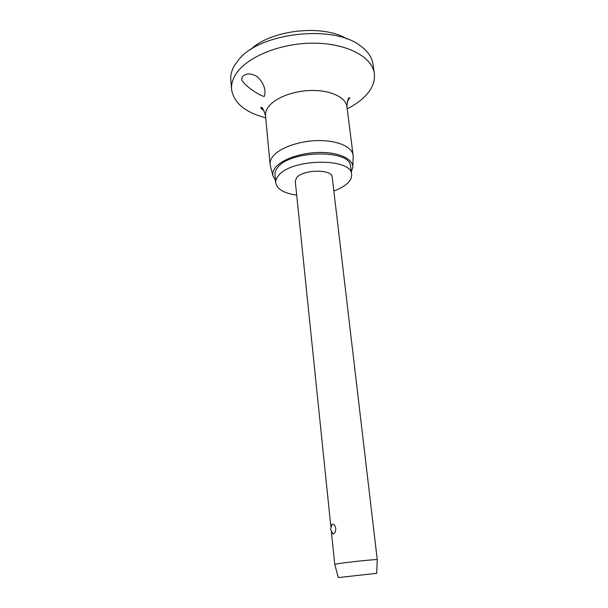 <?xml version="1.0" encoding="UTF-8"?>
<svg xmlns="http://www.w3.org/2000/svg" width="608" height="608" viewBox="0 0 608 608"><rect width="100%" height="100%" fill="white"/><g stroke="black" fill="none" stroke-linecap="round" stroke-linejoin="round"><path stroke-width="0.91" d="M349.813 97.903L348.422 98.686M262.329 108.186L260.802 107.73M265.726 117.8C245.138 112.419 233.753 102.927 231.564 89.33L230.804 79.937C230.424 75.24 231.602 70.482 234.354 65.664L239.096 59.227C260.558 32.46 333.632 24.388 360.415 45.836C367.84 51.224 372.043 57.357 373.023 64.235L374.33 73.568C375.166 80.568 372.795 87.354 367.217 93.921C362.307 99.606 355.634 104.568 347.206 108.802M231.564 89.33C231.192 84.702 232.385 80.013 235.144 75.248C245.024 57.874 278.821 43.282 312.565 43.16C346.355 42.925 372.332 56.84 374.33 73.568M242.235 76.988C245.944 72.975 251.043 72.937 257.526 76.859C262.352 81.814 264.845 86.777 265.02 91.74L264.548 96.049C264.26 98.45 243.77 86.154 241.672 79.352L242.235 76.988M270.416 166.007L270.089 164.342C269.861 161.819 270.727 159.25 272.696 156.644C279.194 147.98 298.954 140.836 318.128 140.585C337.326 140.281 352.176 146.809 353.096 155.184L353.142 156.879M275.538 180.492L272.893 175.78C272.354 173.128 273.159 170.415 275.318 167.633C281.74 159.304 301.431 152.486 320.165 152.426C338.93 152.304 352.883 158.855 352.853 166.957L351.302 172.125M296.681 195.107C283.997 193.268 277.02 189.172 275.758 182.833C275.553 180.599 276.374 178.326 278.221 176.016C290.297 158.414 352.062 157.426 351.599 174.466C351.895 177.224 350.732 179.96 348.095 182.681C344.858 185.942 340.108 188.716 333.853 191.003M275.758 182.833L274.991 174.77C274.778 172.497 275.591 170.187 277.43 167.846C289.438 149.994 351.006 149.12 350.588 166.425L351.599 174.466M331.413 532.053L334.75 564.399L336.634 563.928C344.592 562.438 378.054 558.957 377.256 559.694L377.256 559.725M330.843 526.498L295.26 181.268L296.582 177.772C302.807 169.305 332.348 168.902 332.226 177.186L377.264 559.71L376.702 573.329L338.268 577.57L376.702 573.329M332.926 533.809L330.524 529.34L331.755 524.734L332.5 524.058C333.974 523.891 335.061 525.32 335.776 528.344C335.707 531.491 334.955 533.33 333.518 533.862L332.485 533.414M250.785 49.522C270.598 29.784 323.243 23.978 346.887 38.912M270.089 164.342L265.529 115.756C265.278 112.997 266.106 110.215 268.014 107.403C274.299 98.032 293.611 90.501 312.421 90.455C331.254 90.349 345.922 97.637 346.948 106.772L353.096 155.184M347.244 101.49L349.805 97.804C348.468 96.832 347.518 99.818 346.948 106.772M352.853 166.957L353.164 156.15M373.472 527.463L373.031 523.739M338.268 577.57L334.75 564.391M272.893 175.78L270.233 165.3M265.529 115.756C263.515 109.166 261.934 106.461 260.786 107.631C260.847 108.285 261.949 109.296 264.092 110.671"/></g></svg>
